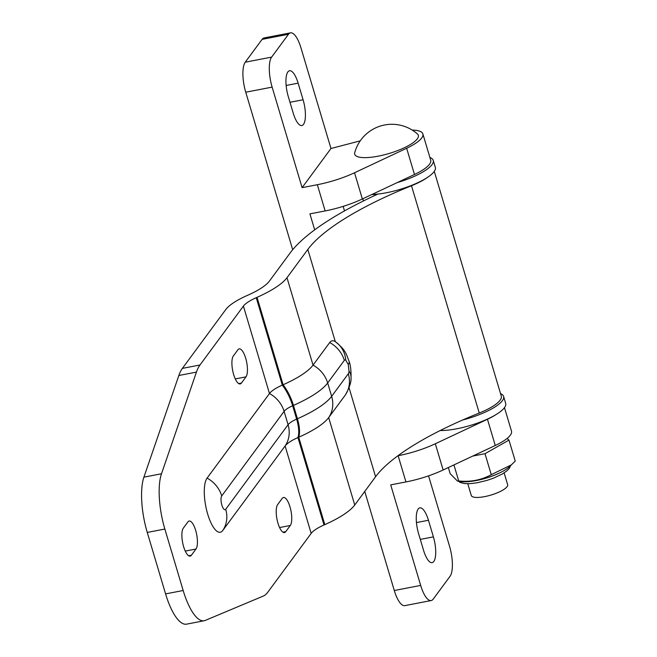 <?xml version="1.0" encoding="UTF-8"?>
<svg xmlns="http://www.w3.org/2000/svg" width="657" height="657" viewBox="0 0 657 657"><rect width="100%" height="100%" fill="white"/><g stroke="black" fill="none" stroke-linecap="round" stroke-linejoin="round"><path stroke-width="0.99" d="M507.081 438.474L508.986 440.1L485.006 453.691L472.818 456.048M448.329 467.546L450.152 473.648L457.469 481.072L460.13 481.515A29.401 8.04 -16.6 0 0 485.901 478.132A29.401 8.04 -16.6 0 0 509.323 466.848L515.236 461.083L508.986 440.1M457.469 481.072L458.709 480.957C470.584 482.172 481.433 480.078 491.255 474.674L511.54 464.803M453.93 464.918L458.709 480.957M485.006 453.691L491.255 474.674M412.226 130.078A37.934 10.381 163.4 0 1 422.878 133.938L430.705 160.168A37.934 10.381 163.4 0 1 414.477 174.491L362.352 198.981A47.419 12.976 163.4 0 1 325.149 210.938L309.915 213.878L314.678 229.851M344.506 210.905L343.151 206.372M504.477 407.644L511.491 431.173A37.934 10.381 163.4 0 1 495.271 445.495L443.138 469.985A47.419 12.976 163.4 0 1 405.944 481.942L390.71 484.882L420.677 585.42A23.709 7.785 79.1 0 0 431.189 600.547A23.709 7.785 79.1 0 0 433.209 599.118L450.053 576.288A23.709 7.785 79.1 0 0 449.552 546.279L428.553 475.857M495.698 414.789A37.934 10.381 163.4 0 1 487.453 419.265L435.32 443.762A47.419 12.976 163.4 0 1 398.126 455.72L397.92 455.753M422.878 133.938A37.934 10.381 163.4 0 1 406.658 148.26L354.534 172.758A47.419 12.976 163.4 0 1 317.331 184.707L302.097 187.656L330.972 148.507L300.996 47.977A23.709 7.785 79.1 0 0 290.493 32.85A23.709 7.785 79.1 0 0 288.472 34.279L271.628 57.11A23.709 7.785 79.1 0 0 272.129 87.118L302.097 187.656M290.493 32.85L264.106 37.942A23.709 7.785 79.1 0 0 262.086 39.371L245.242 62.201A23.709 7.785 79.1 0 0 245.743 92.21L292.693 249.717M364.75 491.428L394.29 590.512A23.709 7.785 79.1 0 0 404.802 605.639L431.189 600.547M428.446 520.262A19.439 6.381 79.1 0 0 419.831 507.853A19.439 6.381 79.1 0 0 418.583 533.632L423.535 550.238A19.439 6.381 79.1 0 0 432.158 562.647A19.439 6.381 79.1 0 0 433.398 536.868L428.446 520.262L416.448 522.578M298.138 83.152A19.439 6.381 79.1 0 0 289.523 70.751A19.439 6.381 79.1 0 0 288.275 96.53L293.227 113.135A19.439 6.381 79.1 0 0 301.85 125.536A19.439 6.381 79.1 0 0 303.091 99.765L298.138 83.152L286.14 85.467M330.972 148.507L360.241 140.853M191.409 555.222A14.7 4.829 -100.9 0 1 190.152 556.101A14.7 4.829 -100.9 0 1 183.64 546.723A14.7 4.829 -100.9 0 1 183.328 528.121L187.902 521.921A14.7 4.829 -100.9 0 1 189.15 521.034A14.7 4.829 -100.9 0 1 196.221 532.449A14.7 4.829 -100.9 0 1 195.975 549.022L191.409 555.222L188.658 555.748M285.729 531.669A14.7 4.829 -100.9 0 1 284.481 532.556A14.7 4.829 -100.9 0 1 277.96 523.177A14.7 4.829 -100.9 0 1 277.656 504.568L282.223 498.376A14.7 4.829 -100.9 0 1 283.479 497.489A14.7 4.829 -100.9 0 1 290.542 508.904A14.7 4.829 -100.9 0 1 290.304 525.477L285.729 531.669L282.986 532.203M241.431 383.056A14.7 4.829 -100.9 0 1 240.175 383.943A14.7 4.829 -100.9 0 1 233.662 374.564A14.7 4.829 -100.9 0 1 233.35 355.954L237.916 349.754A14.7 4.829 -100.9 0 1 239.173 348.875A14.7 4.829 -100.9 0 1 246.244 360.291A14.7 4.829 -100.9 0 1 245.997 376.855L241.431 383.056L238.68 383.581M434.285 171.362L501.291 396.138A38.172 10.446 163.4 0 1 479.249 413.031A189.684 51.887 -16.6 0 0 375.582 476.744L354.739 505.003A66.39 18.158 163.4 0 1 324.804 524.631L324.008 524.976L297.941 437.562A28.448 11.58 -113.9 0 0 296.635 419.117L297.432 418.764A75.875 20.753 -16.6 0 0 331.654 396.335L327.671 382.974A28.448 25.722 -143.6 0 0 313.044 365.128L329.715 342.527A28.448 9.346 -100.9 0 1 335.259 341.648A28.448 9.346 -100.9 0 1 335.316 341.689L307.821 249.455L286.986 277.706A66.39 18.158 163.4 0 1 257.043 297.334L256.246 297.687A28.448 7.785 -16.6 0 0 243.41 306.096L199.974 364.996A71.128 23.356 -100.9 0 0 196.443 372.108L161.499 473.763A47.419 15.571 -100.9 0 0 164.85 529.041L183.172 590.503A47.419 15.571 -100.9 0 0 204.196 620.75A47.419 15.571 -100.9 0 0 205.222 620.438L263.211 596.096A71.128 23.356 -100.9 0 0 267.736 592.286L311.172 533.394L285.113 445.972A28.448 7.785 163.4 0 1 297.941 437.562L298.738 437.209A66.39 18.158 -16.6 0 0 328.681 417.581L345.352 394.98A28.448 25.722 -143.6 0 0 348.317 373.734A7.243 2.382 79.1 0 0 349.015 371.065L348.251 364.446L345.763 360.167A7.243 2.382 79.1 0 0 344.334 360.373L327.671 382.974A75.875 20.753 163.4 0 1 293.449 405.41L292.652 405.763A18.971 5.19 -16.6 0 0 284.095 411.364L221.721 495.945A7.243 2.382 79.1 0 0 221.869 505.11A7.243 2.382 79.1 0 0 225.696 509.298L288.078 424.726A18.971 5.19 163.4 0 1 296.635 419.117L292.652 405.763A28.448 11.58 -113.9 0 0 282.305 385.109L283.101 384.756A66.39 18.158 -16.6 0 0 313.044 365.128L286.986 277.706M243.41 306.096L269.477 393.518A28.448 25.722 -143.6 0 1 284.095 411.364L288.078 424.726A28.448 25.722 -143.6 0 1 285.113 445.972L222.731 530.544A28.448 9.346 -100.9 0 1 207.694 514.103A28.448 9.346 -100.9 0 1 207.095 478.091L269.477 393.518A28.448 7.785 163.4 0 1 282.305 385.109L256.246 297.687M324.008 524.976A28.448 7.785 -16.6 0 0 311.172 533.394M427.658 177.283A38.172 10.446 163.4 0 1 411.496 185.734A189.684 51.887 -16.6 0 0 307.821 249.455M204.196 620.75L186.604 624.15A47.419 15.571 79.1 0 1 165.58 593.895L147.258 532.433A47.419 15.571 79.1 0 1 143.908 477.154L178.844 375.5A71.128 23.356 79.1 0 1 182.383 368.388L225.819 309.496A47.419 12.976 163.4 0 1 247.204 295.478L248.001 295.124A47.419 12.976 -16.6 0 0 269.395 281.106L290.23 252.846A208.647 57.077 163.4 0 1 377.389 194.3A38.172 10.446 163.4 0 1 371.788 194.546M349.015 371.065A28.448 16.499 -176.6 0 1 351.027 377.849L351.027 377.849C351.364 381.824 349.524 387.458 345.508 394.75A28.448 9.346 -100.9 0 1 345.352 394.98M467.784 483.741L471.291 495.509A18.971 5.19 -16.6 0 0 484.661 496.618A18.971 5.19 -16.6 0 0 507.647 484.669L504.141 472.9M417.31 138.832A33.195 9.083 -16.6 0 0 417.45 133.971A38.533 38.533 0 0 0 354.731 152.67A33.195 9.083 -16.6 0 0 380.904 155.61A33.195 9.083 -16.6 0 0 417.31 138.832M397.181 182.613A40.307 11.029 -16.6 0 0 433.234 160.365A40.307 11.029 -16.6 0 0 429.9 157.466M371.936 194.48A40.307 11.029 -16.6 0 0 386.464 192.739A40.307 11.029 -16.6 0 0 435.32 167.354L433.234 160.365M462.659 419.995A40.307 11.029 -16.6 0 0 503.599 396.401A40.307 11.029 -16.6 0 0 500.544 393.617M440.19 430.532A40.307 11.029 -16.6 0 0 456.829 428.775A40.307 11.029 -16.6 0 0 505.685 403.398L503.599 396.401M471.25 481.326A27.98 7.654 -16.6 0 0 499.92 472.785M405.944 481.942L398.126 455.72M443.138 469.985L435.32 443.762M317.331 184.707L325.149 210.938M245.743 92.21L272.129 87.118M394.29 590.512L420.677 585.42M495.271 445.495L487.453 419.265M245.242 62.201L271.628 57.11M262.086 39.371L288.472 34.279M290 102.287L303.091 99.765M420.308 539.397L433.398 536.868M354.534 172.758L362.352 198.981M406.658 148.26L414.477 174.491M324.804 524.631L298.738 437.209A28.448 11.58 -113.9 0 0 297.432 418.764L293.449 405.41A28.448 11.58 -113.9 0 0 283.101 384.756L257.043 297.334M182.383 368.388L199.974 364.996M165.58 593.895L183.172 590.503M147.258 532.433L164.85 529.041M479.249 413.031L411.496 185.734M375.582 476.744L349.056 387.761M354.739 505.003L328.681 417.581A28.448 25.722 -143.6 0 0 331.654 396.335L348.317 373.734M235.28 378.925L245.997 376.855M279.586 527.546L290.304 525.477M185.258 551.092L195.975 549.022M178.844 375.5L196.443 372.108M143.908 477.154L161.499 473.763M348.251 364.446A28.448 7.785 -16.6 0 0 349.13 361.407L349.13 361.407C346.346 354.796 346.526 350.657 335.505 341.821A28.448 25.492 -55.5 0 0 335.316 341.689M345.763 360.167A28.448 25.492 -55.5 0 0 335.505 341.821L335.259 341.648M344.334 360.373A28.448 25.722 -143.6 0 0 329.715 342.527M222.731 530.544A28.448 25.722 -143.6 0 0 225.696 509.298M221.721 495.945A28.448 25.722 -143.6 0 0 207.095 478.091M510.612 465.657L509.274 468.416L506.777 470.987L502.301 474.017L493.514 478.148L486.755 480.464L476.941 482.813L469.96 483.667L464.524 483.577L460.245 482.468L458.397 481.228M363.436 200.943L362.787 198.775M351.027 377.849C351.199 370.819 350.567 365.341 349.13 361.407"/></g></svg>
